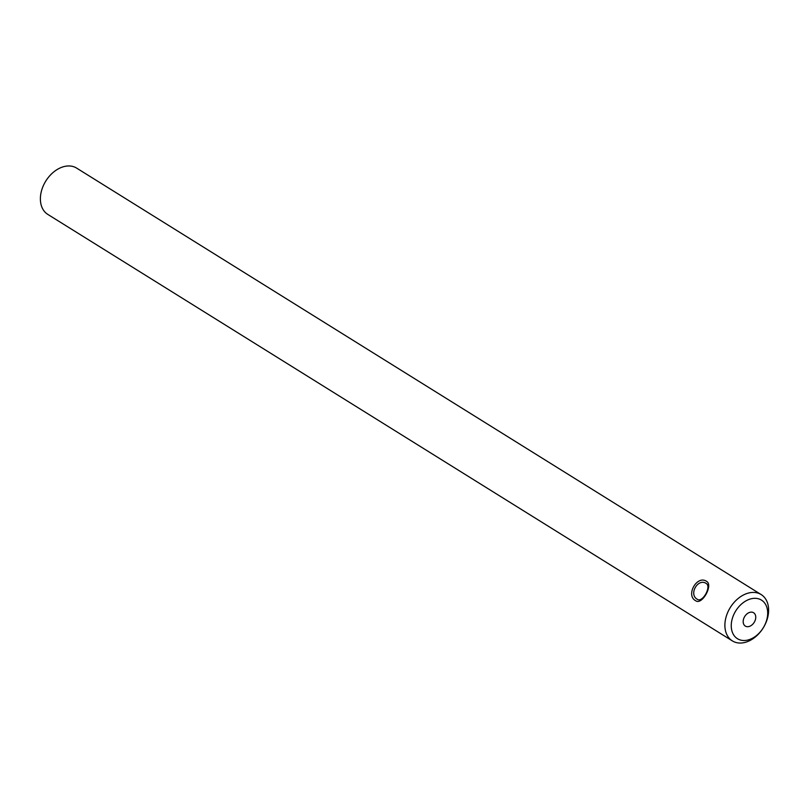 <?xml version="1.0" encoding="UTF-8"?>
<svg xmlns="http://www.w3.org/2000/svg" width="809" height="809" viewBox="0 0 809 809"><rect width="100%" height="100%" fill="white"/><g stroke="black" fill="none" stroke-linecap="round" stroke-linejoin="round"><path stroke-width="1.21" d="M697.247 599.247C702.404 603.18 711.809 586.586 706.186 583.441C697.843 577.889 688.459 594.484 697.247 599.247L697.57 599.429M706.581 581.358C713.518 585.049 701.868 605.597 695.629 600.703C685.415 595.343 697.034 574.774 706.581 581.358M753.331 612.585A7.847 5.572 121.9 0 0 744.614 616.67A7.847 5.572 121.9 0 0 745.311 626.085A7.847 5.572 121.9 0 0 745.605 626.247A7.847 5.572 121.9 0 0 754.322 622.161A7.847 5.572 121.9 0 0 753.614 612.757A7.847 5.572 121.9 0 0 753.331 612.585M732.327 640.87L47.832 214.425A27.273 19.365 -58.1 0 1 45.385 181.732A27.273 19.365 -58.1 0 1 75.672 167.554A27.273 19.365 -58.1 0 1 76.673 168.13L761.168 594.575A27.273 19.365 -58.1 0 1 763.615 627.268A27.273 19.365 -58.1 0 1 733.328 641.446A27.273 19.365 -58.1 0 1 732.327 640.87A27.273 19.365 -58.1 0 1 729.89 608.176A27.273 19.365 -58.1 0 1 760.167 594.008A27.273 19.365 -58.1 0 1 761.168 594.575M760.652 599.651A22.733 16.14 -58.1 0 1 763.858 626.793A22.733 16.14 -58.1 0 1 738.283 639.181A22.733 16.14 -58.1 0 1 735.078 612.039A22.733 16.14 -58.1 0 1 760.652 599.651"/></g></svg>

